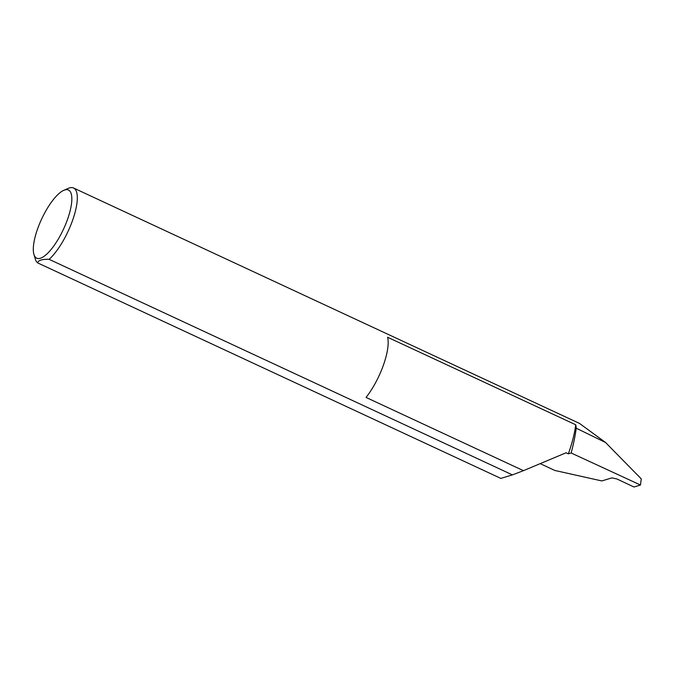 <?xml version="1.0" encoding="UTF-8"?>
<svg xmlns="http://www.w3.org/2000/svg" width="675" height="675" viewBox="0 0 675 675"><rect width="100%" height="100%" fill="white"/><g stroke="black" fill="none" stroke-linecap="round" stroke-linejoin="round"><path stroke-width="1.01" d="M568.342 453.845L566.055 452.782L523.446 470.669L366.044 397.432A41.588 13.331 -65 0 0 383.324 365.369A41.588 13.331 -65 0 0 387.602 337.247L575.724 424.777A68.217 21.87 115 0 1 568.342 453.845L571.16 452.993L640.482 485.021L633.952 487.004L616.942 478.98L611.93 477.866L601.805 480.938L554.85 470.467L540.295 463.691M37.69 228.614A37.598 12.057 -65 0 0 33.944 254.467A37.598 12.057 -65 0 0 48.457 252.467A37.598 12.057 -65 0 0 67.441 219.603A37.598 12.057 -65 0 0 63.796 190.316A37.598 12.057 -65 0 0 37.69 228.614M63.796 190.316L68.411 188.317A41.588 13.331 115 0 1 73.541 187.996A41.588 13.331 115 0 1 72.453 220.717A41.588 13.331 115 0 1 49.123 259.327C42.247 259.09 38.391 260.263 37.538 262.837A41.588 13.331 115 0 1 35.395 259.284L33.944 254.467M37.538 262.837L500.816 478.398L512.401 474.888L523.446 470.669M575.724 424.777A41.588 13.331 115 0 1 576.239 428.195A117.56 37.69 115 0 1 571.16 452.993M73.541 187.996L579.496 423.419L605.542 442.488L576.239 428.195M49.123 259.327L512.401 474.888M605.542 442.488L641.25 478.862L640.482 485.021"/></g></svg>
